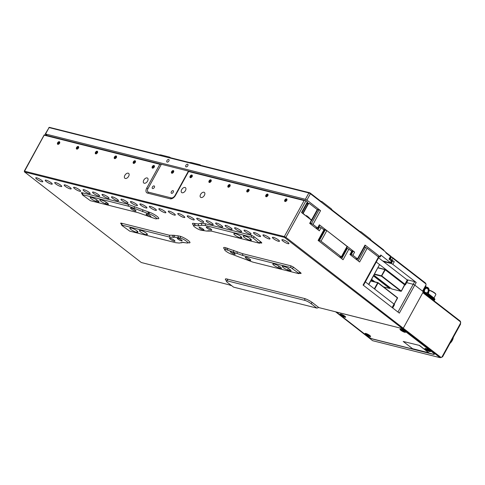 <?xml version="1.0" encoding="UTF-8"?>
<svg xmlns="http://www.w3.org/2000/svg" width="485" height="485" viewBox="0 0 485 485"><rect width="100%" height="100%" fill="white"/><g stroke="black" fill="none" stroke-linecap="round" stroke-linejoin="round"><path stroke-width="0.73" d="M186.628 242.918A4.935 1 -151.2 0 0 187.78 242.943A4.935 1 -151.2 0 0 186.537 241.269A4.935 1 -151.2 0 0 180.384 238.087L174.745 237.232L169.811 237.141L121.935 225.095L121.626 225.125L121.953 225.507L129.731 231.133L175.649 242.688L179.329 243.052L182.311 242.397L186.628 242.918M155.424 218.765A4.935 1 -151.2 0 0 156.576 218.783A4.935 1 -151.2 0 0 155.333 217.11A4.935 1 -151.2 0 0 149.18 213.933L128.531 206.21L82.62 194.655L82.311 194.685L82.638 195.073L90.416 200.699L138.298 212.739L155.424 218.765M152.417 187.004A1.54 0.928 -52.3 0 0 152.423 188.459A1.54 0.928 -52.3 0 0 154.315 187.483A1.54 0.928 -52.3 0 0 154.309 186.022A1.54 0.928 -52.3 0 0 152.417 187.004M171.357 191.769A1.54 0.928 -52.3 0 0 171.357 193.224A1.54 0.928 -52.3 0 0 173.248 192.242A1.54 0.928 -52.3 0 0 173.242 190.787A1.54 0.928 -52.3 0 0 171.357 191.769M143.796 180.111A3.08 1.849 -52.3 0 0 143.802 183.027A3.08 1.849 -52.3 0 0 147.585 181.069A3.08 1.849 -52.3 0 0 147.579 178.153A3.08 1.849 -52.3 0 0 143.796 180.111M181.669 189.641A3.08 1.849 -52.3 0 0 181.675 192.557A3.08 1.849 -52.3 0 0 185.452 190.593A3.08 1.849 -52.3 0 0 185.446 187.683A3.08 1.849 -52.3 0 0 181.669 189.641M124.863 175.352A3.08 1.849 -52.3 0 0 124.869 178.262A3.08 1.849 -52.3 0 0 128.646 176.304A3.08 1.849 -52.3 0 0 128.64 173.387A3.08 1.849 -52.3 0 0 124.863 175.352M200.602 194.406A3.08 1.849 -52.3 0 0 200.608 197.322A3.08 1.849 -52.3 0 0 204.391 195.358A3.08 1.849 -52.3 0 0 204.379 192.442A3.08 1.849 -52.3 0 0 200.602 194.406M97.424 201.821A4.068 0.825 -151.2 0 0 98.952 201.948A4.068 0.825 -151.2 0 0 97.885 200.62A4.068 0.825 -151.2 0 0 93.641 198.262L92.077 197.674A4.165 0.849 -151.2 0 0 90.21 197.437A4.165 0.849 -151.2 0 0 91.974 199.286A4.165 0.849 -151.2 0 0 95.945 201.317L97.424 201.821L98.025 200.729M136.885 230.811A4.068 0.825 28.8 0 1 137.952 232.145A4.068 0.825 28.8 0 1 137.576 232.273L136.752 232.26A4.165 0.849 28.8 0 1 132.423 230.484A4.165 0.849 28.8 0 1 129.834 228.114A4.165 0.849 28.8 0 1 130.404 227.992L131.374 228.108A4.068 0.825 28.8 0 1 136.885 230.811M289.175 270.612A4.165 0.849 -151.2 0 0 291.042 270.848A4.165 0.849 -151.2 0 0 289.951 269.484A4.165 0.849 -151.2 0 0 285.307 266.968L283.828 266.465A4.068 0.825 -151.2 0 0 282.3 266.338A4.068 0.825 -151.2 0 0 283.877 268.041A4.068 0.825 -151.2 0 0 287.605 270.024L289.175 270.612L289.836 269.399M250.327 238.808A4.165 0.849 28.8 0 1 251.418 240.172A4.165 0.849 28.8 0 1 250.848 240.293L249.878 240.178A4.068 0.825 28.8 0 1 245.659 238.353A4.068 0.825 28.8 0 1 243.3 236.14A4.068 0.825 28.8 0 1 243.676 236.013L244.501 236.025A4.165 0.849 28.8 0 1 250.327 238.808M174.151 240.19A3.08 0.624 -151.2 0 0 171.338 238.565A3.08 0.624 -151.2 0 0 169.556 238.226A3.08 0.624 -151.2 0 0 170.362 239.238A3.08 0.624 -151.2 0 0 173.175 240.857A3.08 0.624 -151.2 0 0 174.958 241.197A3.08 0.624 -151.2 0 0 174.151 240.19M210.89 229.047A3.08 0.624 -151.2 0 0 208.077 227.429A3.08 0.624 -151.2 0 0 206.295 227.089A3.08 0.624 -151.2 0 0 207.101 228.095A3.08 0.624 -151.2 0 0 209.914 229.72A3.08 0.624 -151.2 0 0 211.696 230.06A3.08 0.624 -151.2 0 0 210.89 229.047M135.145 209.993A3.08 0.624 -151.2 0 0 132.338 208.368A3.08 0.624 -151.2 0 0 130.556 208.035A3.08 0.624 -151.2 0 0 131.362 209.041A3.08 0.624 -151.2 0 0 134.175 210.666A3.08 0.624 -151.2 0 0 135.958 210.999A3.08 0.624 -151.2 0 0 135.145 209.993M249.89 259.245A3.08 0.624 -151.2 0 0 247.077 257.62A3.08 0.624 -151.2 0 0 245.295 257.28A3.08 0.624 -151.2 0 0 246.101 258.293A3.08 0.624 -151.2 0 0 248.914 259.918A3.08 0.624 -151.2 0 0 250.696 260.251A3.08 0.624 -151.2 0 0 249.89 259.245M150.223 215.825A2.777 0.564 -151.2 0 0 147.689 214.364A2.777 0.564 -151.2 0 0 146.082 214.061A2.777 0.564 -151.2 0 0 146.809 214.964A2.777 0.564 -151.2 0 0 149.344 216.425A2.777 0.564 -151.2 0 0 150.944 216.734A2.777 0.564 -151.2 0 0 150.223 215.825M234.437 253.322A2.777 0.564 -151.2 0 0 231.909 251.86A2.777 0.564 -151.2 0 0 230.302 251.551A2.777 0.564 -151.2 0 0 231.03 252.461A2.777 0.564 -151.2 0 0 233.564 253.922A2.777 0.564 -151.2 0 0 235.164 254.225A2.777 0.564 -151.2 0 0 234.437 253.322M181.42 239.978A2.777 0.564 -151.2 0 0 178.892 238.523A2.777 0.564 -151.2 0 0 177.286 238.214A2.777 0.564 -151.2 0 0 178.013 239.123A2.777 0.564 -151.2 0 0 180.541 240.584A2.777 0.564 -151.2 0 0 182.148 240.887A2.777 0.564 -151.2 0 0 181.42 239.978M203.239 229.162A2.777 0.564 -151.2 0 0 200.705 227.701A2.777 0.564 -151.2 0 0 199.105 227.398A2.777 0.564 -151.2 0 0 199.832 228.308A2.777 0.564 -151.2 0 0 202.36 229.763A2.777 0.564 -151.2 0 0 203.967 230.072A2.777 0.564 -151.2 0 0 203.239 229.162M106.809 204.173A4.068 0.825 -151.2 0 0 108.416 204.331A4.068 0.825 -151.2 0 0 107.349 203.003A4.068 0.825 -151.2 0 0 103.238 200.693L101.826 200.147A4.165 0.849 -151.2 0 0 99.825 199.856A4.165 0.849 -151.2 0 0 101.553 201.675A4.165 0.849 -151.2 0 0 105.481 203.712L106.809 204.173L107.421 203.057M147.107 234.655A4.068 0.825 -151.2 0 0 147.422 234.528A4.068 0.825 -151.2 0 0 146.355 233.194A4.068 0.825 -151.2 0 0 140.789 230.484L139.971 230.411A4.165 0.849 -151.2 0 0 139.456 230.533A4.165 0.849 -151.2 0 0 142.111 232.945A4.165 0.849 -151.2 0 0 146.434 234.679L147.361 234.194M279.427 268.138A4.165 0.849 -151.2 0 0 281.421 268.429A4.165 0.849 -151.2 0 0 280.33 267.065A4.165 0.849 -151.2 0 0 275.765 264.574L274.443 264.113A4.068 0.825 -151.2 0 0 272.831 263.955A4.068 0.825 -151.2 0 0 274.352 265.616A4.068 0.825 -151.2 0 0 278.014 267.593L279.427 268.138L280.106 266.902M241.281 237.874A4.165 0.849 -151.2 0 0 241.797 237.753A4.165 0.849 -151.2 0 0 240.706 236.389A4.165 0.849 -151.2 0 0 234.819 233.606L234.146 233.631A4.068 0.825 -151.2 0 0 233.831 233.758A4.068 0.825 -151.2 0 0 236.237 236.001A4.068 0.825 -151.2 0 0 240.463 237.802L241.281 237.874L241.627 237.25M57.63 142.778A1.54 0.928 -52.3 0 0 57.63 144.233A1.54 0.928 -52.3 0 0 59.522 143.257A1.54 0.928 -52.3 0 0 59.522 141.796A1.54 0.928 -52.3 0 0 57.63 142.778M76.563 147.543A1.54 0.928 -52.3 0 0 76.569 148.998A1.54 0.928 -52.3 0 0 78.461 148.016A1.54 0.928 -52.3 0 0 78.455 146.561A1.54 0.928 -52.3 0 0 76.563 147.543M95.503 152.308A1.54 0.928 -52.3 0 0 95.503 153.763A1.54 0.928 -52.3 0 0 97.394 152.781A1.54 0.928 -52.3 0 0 97.388 151.326A1.54 0.928 -52.3 0 0 95.503 152.308M114.436 157.067A1.54 0.928 -52.3 0 0 114.436 158.528A1.54 0.928 -52.3 0 0 116.327 157.546A1.54 0.928 -52.3 0 0 116.327 156.091A1.54 0.928 -52.3 0 0 114.436 157.067M133.369 161.832A1.54 0.928 -52.3 0 0 133.375 163.293A1.54 0.928 -52.3 0 0 135.26 162.311A1.54 0.928 -52.3 0 0 135.26 160.85A1.54 0.928 -52.3 0 0 133.369 161.832M152.302 166.597A1.54 0.928 -52.3 0 0 152.308 168.052A1.54 0.928 -52.3 0 0 154.2 167.076A1.54 0.928 -52.3 0 0 154.194 165.615A1.54 0.928 -52.3 0 0 152.302 166.597M284.847 199.947A1.54 0.928 -52.3 0 0 284.853 201.402A1.54 0.928 -52.3 0 0 286.744 200.42A1.54 0.928 -52.3 0 0 286.738 198.965A1.54 0.928 -52.3 0 0 284.847 199.947M265.913 195.182A1.54 0.928 -52.3 0 0 265.919 196.637A1.54 0.928 -52.3 0 0 267.805 195.655A1.54 0.928 -52.3 0 0 267.805 194.2A1.54 0.928 -52.3 0 0 265.913 195.182M246.98 190.417A1.54 0.928 -52.3 0 0 246.98 191.872A1.54 0.928 -52.3 0 0 248.872 190.896A1.54 0.928 -52.3 0 0 248.872 189.435A1.54 0.928 -52.3 0 0 246.98 190.417M228.047 185.652A1.54 0.928 -52.3 0 0 228.047 187.113A1.54 0.928 -52.3 0 0 229.938 186.131A1.54 0.928 -52.3 0 0 229.932 184.67A1.54 0.928 -52.3 0 0 228.047 185.652M209.108 180.887A1.54 0.928 -52.3 0 0 209.114 182.348A1.54 0.928 -52.3 0 0 211.005 181.366A1.54 0.928 -52.3 0 0 210.999 179.911A1.54 0.928 -52.3 0 0 209.108 180.887M190.175 176.128A1.54 0.928 -52.3 0 0 190.181 177.583A1.54 0.928 -52.3 0 0 192.066 176.601A1.54 0.928 -52.3 0 0 192.066 175.146A1.54 0.928 -52.3 0 0 190.175 176.128M171.629 171.666A1.54 0.928 -52.3 0 0 171.635 173.121A1.54 0.928 -52.3 0 0 173.521 172.139A1.54 0.928 -52.3 0 0 173.521 170.684A1.54 0.928 -52.3 0 0 171.629 171.666M287.884 242.324A4.007 0.812 -151.2 0 0 284.228 240.214A4.007 0.812 -151.2 0 0 281.912 239.772A4.007 0.812 -151.2 0 0 282.961 241.087A4.007 0.812 -151.2 0 0 286.617 243.197A4.007 0.812 -151.2 0 0 288.933 243.634A4.007 0.812 -151.2 0 0 287.884 242.324M278.414 239.942A4.007 0.812 -151.2 0 0 274.765 237.832A4.007 0.812 -151.2 0 0 272.443 237.395A4.007 0.812 -151.2 0 0 273.491 238.705A4.007 0.812 -151.2 0 0 277.147 240.815A4.007 0.812 -151.2 0 0 279.469 241.251A4.007 0.812 -151.2 0 0 278.414 239.942M268.951 237.559A4.007 0.812 -151.2 0 0 265.295 235.449A4.007 0.812 -151.2 0 0 262.973 235.013A4.007 0.812 -151.2 0 0 264.028 236.322A4.007 0.812 -151.2 0 0 267.684 238.432A4.007 0.812 -151.2 0 0 270 238.875A4.007 0.812 -151.2 0 0 268.951 237.559M259.481 235.177A4.007 0.812 -151.2 0 0 255.825 233.067A4.007 0.812 -151.2 0 0 253.51 232.63A4.007 0.812 -151.2 0 0 254.558 233.94A4.007 0.812 -151.2 0 0 258.214 236.049A4.007 0.812 -151.2 0 0 260.53 236.492A4.007 0.812 -151.2 0 0 259.481 235.177M250.011 232.794A4.007 0.812 -151.2 0 0 246.362 230.69A4.007 0.812 -151.2 0 0 244.04 230.248A4.007 0.812 -151.2 0 0 245.089 231.557A4.007 0.812 -151.2 0 0 248.744 233.667A4.007 0.812 -151.2 0 0 251.066 234.109A4.007 0.812 -151.2 0 0 250.011 232.794M240.548 230.417A4.007 0.812 -151.2 0 0 236.892 228.308A4.007 0.812 -151.2 0 0 234.576 227.865A4.007 0.812 -151.2 0 0 235.625 229.175A4.007 0.812 -151.2 0 0 239.281 231.284A4.007 0.812 -151.2 0 0 241.597 231.727A4.007 0.812 -151.2 0 0 240.548 230.417M231.078 228.035A4.007 0.812 -151.2 0 0 227.423 225.925A4.007 0.812 -151.2 0 0 225.107 225.483A4.007 0.812 -151.2 0 0 226.155 226.792A4.007 0.812 -151.2 0 0 229.811 228.902A4.007 0.812 -151.2 0 0 232.127 229.344A4.007 0.812 -151.2 0 0 231.078 228.035M221.615 225.652A4.007 0.812 -151.2 0 0 217.959 223.543A4.007 0.812 -151.2 0 0 215.637 223.1A4.007 0.812 -151.2 0 0 216.686 224.41A4.007 0.812 -151.2 0 0 220.342 226.519A4.007 0.812 -151.2 0 0 222.663 226.962A4.007 0.812 -151.2 0 0 221.615 225.652M212.145 223.27A4.007 0.812 -151.2 0 0 208.489 221.16A4.007 0.812 -151.2 0 0 206.173 220.717A4.007 0.812 -151.2 0 0 207.222 222.033A4.007 0.812 -151.2 0 0 210.878 224.137A4.007 0.812 -151.2 0 0 213.194 224.579A4.007 0.812 -151.2 0 0 212.145 223.27M202.675 220.887A4.007 0.812 -151.2 0 0 199.02 218.777A4.007 0.812 -151.2 0 0 196.704 218.335A4.007 0.812 -151.2 0 0 197.753 219.65A4.007 0.812 -151.2 0 0 201.408 221.76A4.007 0.812 -151.2 0 0 203.724 222.197A4.007 0.812 -151.2 0 0 202.675 220.887M193.212 218.505A4.007 0.812 -151.2 0 0 189.556 216.395A4.007 0.812 -151.2 0 0 187.234 215.952A4.007 0.812 -151.2 0 0 188.289 217.268A4.007 0.812 -151.2 0 0 191.939 219.378A4.007 0.812 -151.2 0 0 194.261 219.814A4.007 0.812 -151.2 0 0 193.212 218.505M183.742 216.122A4.007 0.812 -151.2 0 0 180.087 214.012A4.007 0.812 -151.2 0 0 177.771 213.576A4.007 0.812 -151.2 0 0 178.819 214.885A4.007 0.812 -151.2 0 0 182.475 216.995A4.007 0.812 -151.2 0 0 184.791 217.432A4.007 0.812 -151.2 0 0 183.742 216.122M174.273 213.739A4.007 0.812 -151.2 0 0 170.617 211.63A4.007 0.812 -151.2 0 0 168.301 211.193A4.007 0.812 -151.2 0 0 169.35 212.503A4.007 0.812 -151.2 0 0 173.006 214.612A4.007 0.812 -151.2 0 0 175.327 215.055A4.007 0.812 -151.2 0 0 174.273 213.739M41.728 180.396A4.007 0.812 -151.2 0 0 38.072 178.286A4.007 0.812 -151.2 0 0 35.757 177.843A4.007 0.812 -151.2 0 0 36.805 179.153A4.007 0.812 -151.2 0 0 40.461 181.263A4.007 0.812 -151.2 0 0 42.783 181.705A4.007 0.812 -151.2 0 0 41.728 180.396M51.198 182.778A4.007 0.812 -151.2 0 0 47.542 180.669A4.007 0.812 -151.2 0 0 45.226 180.226A4.007 0.812 -151.2 0 0 46.275 181.535A4.007 0.812 -151.2 0 0 49.931 183.645A4.007 0.812 -151.2 0 0 52.247 184.088A4.007 0.812 -151.2 0 0 51.198 182.778M60.667 185.155A4.007 0.812 -151.2 0 0 57.012 183.051A4.007 0.812 -151.2 0 0 54.69 182.609A4.007 0.812 -151.2 0 0 55.745 183.918A4.007 0.812 -151.2 0 0 59.394 186.028A4.007 0.812 -151.2 0 0 61.716 186.47A4.007 0.812 -151.2 0 0 60.667 185.155M70.131 187.537A4.007 0.812 -151.2 0 0 66.475 185.428A4.007 0.812 -151.2 0 0 64.159 184.991A4.007 0.812 -151.2 0 0 65.208 186.301A4.007 0.812 -151.2 0 0 68.864 188.41A4.007 0.812 -151.2 0 0 71.18 188.853A4.007 0.812 -151.2 0 0 70.131 187.537M79.601 189.92A4.007 0.812 -151.2 0 0 75.945 187.81A4.007 0.812 -151.2 0 0 73.629 187.374A4.007 0.812 -151.2 0 0 74.678 188.683A4.007 0.812 -151.2 0 0 78.334 190.793A4.007 0.812 -151.2 0 0 80.649 191.235A4.007 0.812 -151.2 0 0 79.601 189.92M89.07 192.302A4.007 0.812 -151.2 0 0 85.415 190.193A4.007 0.812 -151.2 0 0 83.093 189.756A4.007 0.812 -151.2 0 0 84.141 191.066A4.007 0.812 -151.2 0 0 87.797 193.175A4.007 0.812 -151.2 0 0 90.119 193.612A4.007 0.812 -151.2 0 0 89.07 192.302M98.534 194.685A4.007 0.812 -151.2 0 0 94.878 192.575A4.007 0.812 -151.2 0 0 92.562 192.133A4.007 0.812 -151.2 0 0 93.611 193.448A4.007 0.812 -151.2 0 0 97.267 195.558A4.007 0.812 -151.2 0 0 99.583 195.995A4.007 0.812 -151.2 0 0 98.534 194.685M108.003 197.068A4.007 0.812 -151.2 0 0 104.348 194.958A4.007 0.812 -151.2 0 0 102.032 194.515A4.007 0.812 -151.2 0 0 103.081 195.831A4.007 0.812 -151.2 0 0 106.736 197.941A4.007 0.812 -151.2 0 0 109.052 198.377A4.007 0.812 -151.2 0 0 108.003 197.068M117.467 199.45A4.007 0.812 -151.2 0 0 113.817 197.34A4.007 0.812 -151.2 0 0 111.495 196.898A4.007 0.812 -151.2 0 0 112.544 198.213A4.007 0.812 -151.2 0 0 116.2 200.317A4.007 0.812 -151.2 0 0 118.522 200.76A4.007 0.812 -151.2 0 0 117.467 199.45M126.937 201.833A4.007 0.812 -151.2 0 0 123.281 199.723A4.007 0.812 -151.2 0 0 120.965 199.28A4.007 0.812 -151.2 0 0 122.014 200.59A4.007 0.812 -151.2 0 0 125.67 202.7A4.007 0.812 -151.2 0 0 127.985 203.142A4.007 0.812 -151.2 0 0 126.937 201.833M136.406 204.215A4.007 0.812 -151.2 0 0 132.751 202.106A4.007 0.812 -151.2 0 0 130.429 201.663A4.007 0.812 -151.2 0 0 131.483 202.972A4.007 0.812 -151.2 0 0 135.139 205.082A4.007 0.812 -151.2 0 0 137.455 205.525A4.007 0.812 -151.2 0 0 136.406 204.215M145.87 206.598A4.007 0.812 -151.2 0 0 142.22 204.488A4.007 0.812 -151.2 0 0 139.898 204.046A4.007 0.812 -151.2 0 0 140.947 205.355A4.007 0.812 -151.2 0 0 144.603 207.465A4.007 0.812 -151.2 0 0 146.925 207.907A4.007 0.812 -151.2 0 0 145.87 206.598M155.339 208.974A4.007 0.812 -151.2 0 0 151.684 206.871A4.007 0.812 -151.2 0 0 149.368 206.428A4.007 0.812 -151.2 0 0 150.417 207.738A4.007 0.812 -151.2 0 0 154.072 209.847A4.007 0.812 -151.2 0 0 156.388 210.29A4.007 0.812 -151.2 0 0 155.339 208.974M164.809 211.357A4.007 0.812 -151.2 0 0 161.153 209.247A4.007 0.812 -151.2 0 0 158.831 208.811A4.007 0.812 -151.2 0 0 159.886 210.12A4.007 0.812 -151.2 0 0 163.536 212.23A4.007 0.812 -151.2 0 0 165.858 212.672A4.007 0.812 -151.2 0 0 164.809 211.357M183.821 242.354L179.814 242.943M121.505 224.215L121.456 224.179A2.995 0.606 28.8 0 1 121.395 223.173L169.277 235.219L173.86 235.273L179.85 236.165A6.699 1.358 28.8 0 1 188.198 240.481A6.699 1.358 28.8 0 1 188.325 242.724A1.879 1.455 104.1 0 0 188.247 242.67M82.189 193.782L82.141 193.739A2.995 0.606 28.8 0 1 82.086 192.733L127.998 204.288L148.646 212.012A6.699 1.358 28.8 0 1 157.001 216.322A6.699 1.358 28.8 0 1 157.122 218.571A1.879 1.455 104.1 0 0 157.043 218.511M193.394 224.998A6.699 1.358 28.8 0 1 194.091 223.446L198.056 223.931L201.039 223.276L205.07 223.676L250.981 235.231A2.995 0.606 28.8 0 1 254.722 237.159L260.96 241.991A2.995 0.606 28.8 0 1 261.015 242.997L260.348 242.827M209.271 230.739L206.992 230.951M224.591 249.157A6.699 1.358 28.8 0 1 225.295 247.599L242.421 253.619L290.297 265.665A2.995 0.606 28.8 0 1 294.037 267.599L300.276 272.431A2.995 0.606 28.8 0 1 300.33 273.437L299.663 273.267M226.313 280.572A6.699 1.358 28.8 0 1 227.016 279.014L304.271 298.451A6.699 1.358 28.8 0 1 312.619 302.767L318.863 307.599L402.605 328.666L284.44 237.383L24.65 172.017L141.28 262.512L227.92 284.513A12.331 2.504 28.8 0 1 230.678 285.41L231.575 285.641M24.499 172.054L24.553 171.187L284.337 236.553L285.877 237.347L403.277 328.236L423.344 291.734L414.76 285.089L422.562 291.127L426.054 284.78L425.951 283.949L392.801 258.281L392.038 257.135L425.472 283.022L425.951 283.949M442.393 356.651L441.107 357.524L403.277 328.236L402.235 328.781L433.05 352.631A4.935 1 -151.2 0 1 434.342 354.25A4.935 1 -151.2 0 1 433.141 354.286L373.304 339.233A4.935 1 -151.2 0 1 367.157 336.057L335.578 311.8L372.638 340.694L440.047 357.657L402.605 328.666L403.277 328.236L422.817 292.685L460.653 321.973L460.192 324.277M318.863 307.599A1.879 1.128 -52.3 0 0 317.717 307.914L316.802 308.084L310.952 303.549A4.935 1 -151.2 0 0 304.804 300.373L227.55 280.936A4.935 1 -151.2 0 0 226.325 281.051A4.935 1 -151.2 0 0 227.641 282.591L233.594 287.144L316.802 308.084M317.978 229.769L319.573 226.871L318.857 226.695M319.573 226.871L321.112 227.671L319.366 230.842L309.691 223.355L311.437 220.178L311.764 220.584L311.552 219.966L317.257 209.599L309.454 203.561L307.939 203.979L306.908 203.718M341.676 258.675L347.345 248.375L348.879 249.169L343.065 259.748L318.105 240.421L323.919 229.841L321.112 227.671M323.919 229.841L324.241 230.248L318.487 240.718M347.345 248.375L346.623 248.193M358.233 260.93L365.641 247.453L367.175 248.247L359.615 262.003L349.946 254.516L351.692 251.339L348.879 249.169M351.692 251.339L352.013 251.745L350.328 254.813M305.453 200.517L304.113 200.578L188.61 171.514L188.441 171.078L161.366 164.263L159.832 164.276L146.743 188.083A4.935 2.958 -52.3 0 0 147.446 193.078L170.168 198.795A4.935 2.958 -52.3 0 0 171.872 198.65A4.935 2.958 -52.3 0 0 175.528 195.322L188.61 171.514L188.441 171.078L305.453 200.517L305.944 200.845L285.877 237.347L285.21 237.777M159.832 164.276L44.329 135.218L44.353 134.824L161.366 164.263L147.992 188.598A3.54 2.122 -52.3 0 0 148.495 192.181L171.217 197.898A3.54 2.122 -52.3 0 0 175.061 195.413L188.441 171.078M365.641 247.453L364.435 247.15M397.961 312.055L414.675 281.652L416.215 282.446L414.76 285.089L413.226 284.295L406.624 282.634L413.226 284.295L414.76 285.089L399.349 313.128L363.077 285.047L378.488 257.008L367.175 248.247M378.488 257.008L378.809 257.408L363.459 285.338M311.437 220.178L301.531 212.509L307.351 201.93L305.944 200.845M307.351 201.93L307.672 202.336L301.912 212.806M298.608 273.213L290.83 267.587L242.955 255.54L225.828 249.52A4.935 1 -151.2 0 0 224.603 249.636A4.935 1 -151.2 0 0 227.241 252.097A4.935 1 -151.2 0 0 232.066 254.352L252.721 262.076L298.633 273.631L298.608 273.213A1.879 1.128 127.7 0 1 300.276 272.431M211.442 231.145L259.317 243.191L253.055 237.947L251.521 237.153L205.604 225.598L201.924 225.234L198.941 225.889L194.624 225.367A4.935 1 -151.2 0 0 193.4 225.476A4.935 1 -151.2 0 0 196.043 227.938A4.935 1 -151.2 0 0 200.869 230.199L206.507 231.054L211.442 231.145M24.65 172.017L24.553 171.187L44.353 134.824M311.461 220.59L310.073 223.652M307.296 203.015L309.454 203.561M317.257 209.599L317.578 210.005L311.764 220.584M308.363 203.924L303.131 213.448L306.077 216.031M308.806 218.141L309.194 217.686L306.465 215.576L306.29 215.892M309.018 218.007L311.552 219.966M307.751 217.322L309.194 217.686M303.131 213.448L302.707 213.497M172.527 172.721L173.357 171.726A0.928 0.558 -52.3 0 0 172.739 172.327A0.928 0.558 -52.3 0 0 172.605 172.684M173.23 172.066A1.067 0.643 -52.3 0 0 173.394 171.587A1.067 0.643 -52.3 0 0 173.078 170.987A1.067 0.643 -52.3 0 0 172.26 171.302A1.067 0.643 -52.3 0 0 171.757 172.217A1.067 0.643 -52.3 0 0 172.072 172.818A1.067 0.643 -52.3 0 0 172.89 172.502A1.067 0.643 -52.3 0 0 173.23 172.066M173.206 172.096L173.078 170.987L172.26 171.302L171.757 172.217L172.072 172.818L173.206 172.096M171.666 171.672A1.479 0.885 127.7 0 1 173.272 170.629A1.479 0.885 127.7 0 1 173.484 172.133A1.479 0.885 127.7 0 1 171.878 173.169A1.479 0.885 127.7 0 1 171.666 171.672M172.993 171.866L172.26 171.302M172.442 172.745L171.757 172.217M192.042 176.649A0.928 0.558 -52.3 0 0 191.672 177.092A0.928 0.558 -52.3 0 0 191.63 177.183M190.484 177.704A1.479 0.885 127.7 0 1 190.605 176.437A1.479 0.885 127.7 0 1 192.26 175.412M192.084 176.57L191.617 177.195M192.29 175.988A1.067 0.643 -52.3 0 0 192.018 175.752A1.067 0.643 -52.3 0 0 191.193 176.067A1.067 0.643 -52.3 0 0 190.69 176.983A1.067 0.643 -52.3 0 0 191.005 177.583A1.067 0.643 -52.3 0 0 191.054 177.589M192.333 176.352L192.018 175.752L191.193 176.067L190.69 176.983L191.005 177.583M191.927 176.631L191.193 176.067M191.302 177.449L190.69 176.983M210.975 181.414A0.928 0.558 -52.3 0 0 210.611 181.851A0.928 0.558 -52.3 0 0 210.563 181.948M209.417 182.469A1.479 0.885 127.7 0 1 209.538 181.202A1.479 0.885 127.7 0 1 211.193 180.171M211.017 181.335L210.551 181.96M211.23 180.753A1.067 0.643 -52.3 0 0 210.951 180.511A1.067 0.643 -52.3 0 0 210.132 180.826A1.067 0.643 -52.3 0 0 209.629 181.748A1.067 0.643 -52.3 0 0 209.944 182.348A1.067 0.643 -52.3 0 0 209.987 182.354M211.266 181.117L210.951 180.511L210.132 180.826L209.629 181.748L209.944 182.348M210.86 181.396L210.132 180.826M210.235 182.214L209.629 181.748M229.957 186.094L229.544 186.616A0.928 0.558 -52.3 0 0 229.496 186.713L229.544 186.616A0.928 0.558 -52.3 0 1 229.914 186.173M228.35 187.228A1.479 0.885 127.7 0 1 228.471 185.967A1.479 0.885 127.7 0 1 230.126 184.937M230.163 185.519A1.067 0.643 -52.3 0 0 229.884 185.276A1.067 0.643 -52.3 0 0 229.065 185.591A1.067 0.643 -52.3 0 0 228.562 186.507A1.067 0.643 -52.3 0 0 228.878 187.107A1.067 0.643 -52.3 0 0 228.92 187.119M230.199 185.876L229.884 185.276L229.065 185.591L228.562 186.507L228.878 187.107M229.799 186.161L229.065 185.591M229.169 186.98L228.562 186.507M248.847 190.938A0.928 0.558 -52.3 0 0 248.478 191.381A0.928 0.558 -52.3 0 0 248.429 191.478M247.289 191.993A1.479 0.885 127.7 0 1 247.405 190.726A1.479 0.885 127.7 0 1 249.06 189.702M248.89 190.86L248.423 191.484M249.096 190.284A1.067 0.643 -52.3 0 0 248.817 190.041A1.067 0.643 -52.3 0 0 247.999 190.356A1.067 0.643 -52.3 0 0 247.495 191.272A1.067 0.643 -52.3 0 0 247.811 191.872A1.067 0.643 -52.3 0 0 247.859 191.884M249.138 190.641L248.817 190.041L247.999 190.356L247.495 191.272L247.811 191.872M248.732 190.92L247.999 190.356M248.102 191.745L247.495 191.272M154.218 167.04L153.806 167.561A0.928 0.558 -52.3 0 0 153.757 167.658L153.806 167.561A0.928 0.558 -52.3 0 1 154.175 167.119M152.611 168.174A1.479 0.885 127.7 0 1 152.733 166.907A1.479 0.885 127.7 0 1 154.388 165.882M154.424 166.464A1.067 0.643 -52.3 0 0 154.145 166.222A1.067 0.643 -52.3 0 0 153.327 166.537A1.067 0.643 -52.3 0 0 152.823 167.452A1.067 0.643 -52.3 0 0 153.139 168.052A1.067 0.643 -52.3 0 0 153.181 168.065M154.46 166.822L154.145 166.222L153.327 166.537L152.823 167.452L153.139 168.052M154.054 167.101L153.327 166.537M153.43 167.925L152.823 167.452M135.236 162.354A0.928 0.558 -52.3 0 0 134.872 162.796A0.928 0.558 -52.3 0 0 134.824 162.893M133.678 163.409A1.479 0.885 127.7 0 1 133.799 162.148A1.479 0.885 127.7 0 1 135.454 161.117M135.279 162.275L134.812 162.899M135.485 161.699A1.067 0.643 -52.3 0 0 135.212 161.456A1.067 0.643 -52.3 0 0 134.387 161.772A1.067 0.643 -52.3 0 0 133.884 162.687A1.067 0.643 -52.3 0 0 134.206 163.287A1.067 0.643 -52.3 0 0 134.248 163.299M135.527 162.057L135.212 161.456L134.387 161.772L133.884 162.687L134.206 163.287M135.121 162.342L134.387 161.772M134.497 163.16L133.884 162.687M116.345 157.516L115.933 158.031A0.928 0.558 -52.3 0 0 115.885 158.128L115.933 158.031A0.928 0.558 -52.3 0 1 116.303 157.595M114.745 158.65A1.479 0.885 127.7 0 1 114.86 157.382A1.479 0.885 127.7 0 1 116.515 156.352M116.552 156.934A1.067 0.643 -52.3 0 0 116.273 156.691A1.067 0.643 -52.3 0 0 115.454 157.007A1.067 0.643 -52.3 0 0 114.951 157.922A1.067 0.643 -52.3 0 0 115.266 158.528A1.067 0.643 -52.3 0 0 115.315 158.534M116.594 157.298L116.273 156.691L115.454 157.007L114.951 157.922L115.266 158.528M116.188 157.577L115.454 157.007M115.557 158.395L114.951 157.922M97.37 152.83A0.928 0.558 -52.3 0 0 97 153.272A0.928 0.558 -52.3 0 0 96.951 153.363M95.806 153.884A1.479 0.885 127.7 0 1 95.927 152.617A1.479 0.885 127.7 0 1 97.582 151.593M97.412 152.751L96.939 153.375M97.618 152.169A1.067 0.643 -52.3 0 0 97.34 151.932A1.067 0.643 -52.3 0 0 96.521 152.248A1.067 0.643 -52.3 0 0 96.018 153.163A1.067 0.643 -52.3 0 0 96.333 153.763A1.067 0.643 -52.3 0 0 96.376 153.769M97.655 152.532L97.34 151.932L96.521 152.248L96.018 153.163L96.333 153.763M97.255 152.811L96.521 152.248M96.624 153.63L96.018 153.163M267.823 195.625L267.417 196.146A0.928 0.558 -52.3 0 0 267.368 196.237L267.417 196.146A0.928 0.558 -52.3 0 1 267.781 195.704M266.223 196.758A1.479 0.885 127.7 0 1 266.344 195.491A1.479 0.885 127.7 0 1 267.999 194.467M268.029 195.049A1.067 0.643 -52.3 0 0 267.756 194.806A1.067 0.643 -52.3 0 0 266.932 195.122A1.067 0.643 -52.3 0 0 266.429 196.037A1.067 0.643 -52.3 0 0 266.75 196.637A1.067 0.643 -52.3 0 0 266.792 196.649M268.072 195.406L267.756 194.806L266.932 195.122L266.429 196.037L266.75 196.637M267.665 195.685L266.932 195.122M267.041 196.51L266.429 196.037M286.762 200.39L286.35 200.911A0.928 0.558 -52.3 0 0 286.302 201.002L286.35 200.911A0.928 0.558 -52.3 0 1 286.72 200.469M285.156 201.524A1.479 0.885 127.7 0 1 285.277 200.256A1.479 0.885 127.7 0 1 286.932 199.232M286.968 199.808A1.067 0.643 -52.3 0 0 286.69 199.571A1.067 0.643 -52.3 0 0 285.871 199.887A1.067 0.643 -52.3 0 0 285.368 200.802A1.067 0.643 -52.3 0 0 285.683 201.402A1.067 0.643 -52.3 0 0 285.726 201.408M287.005 200.172L286.69 199.571L285.871 199.887L285.368 200.802L285.683 201.402M286.599 200.45L285.871 199.887M285.974 201.269L285.368 200.802M78.431 148.064A0.928 0.558 -52.3 0 0 78.067 148.507A0.928 0.558 -52.3 0 0 78.018 148.598M76.872 149.119A1.479 0.885 127.7 0 1 76.994 147.852A1.479 0.885 127.7 0 1 78.649 146.828M78.473 147.986L78.006 148.61M78.685 147.404A1.067 0.643 -52.3 0 0 78.406 147.167A1.067 0.643 -52.3 0 0 77.588 147.482A1.067 0.643 -52.3 0 0 77.085 148.398A1.067 0.643 -52.3 0 0 77.4 148.998A1.067 0.643 -52.3 0 0 77.442 149.01M78.722 147.767L78.406 147.167L77.588 147.482L77.085 148.398L77.4 148.998M78.315 148.046L77.588 147.482M77.691 148.871L77.085 148.398M59.54 143.22L59.128 143.742A0.928 0.558 -52.3 0 0 59.079 143.839L59.128 143.742A0.928 0.558 -52.3 0 1 59.497 143.299M57.939 144.354A1.479 0.885 127.7 0 1 58.061 143.087A1.479 0.885 127.7 0 1 59.716 142.063M59.746 142.645A1.067 0.643 -52.3 0 0 59.473 142.402A1.067 0.643 -52.3 0 0 58.649 142.717A1.067 0.643 -52.3 0 0 58.145 143.633A1.067 0.643 -52.3 0 0 58.461 144.233A1.067 0.643 -52.3 0 0 58.509 144.245M59.788 143.002L59.473 142.402L58.649 142.717L58.145 143.633L58.461 144.233M59.382 143.281L58.649 142.717M58.758 144.106L58.145 143.633M423.035 292.291L460.174 321.046L460.653 321.973M441.107 357.524L440.047 357.657M450.141 343.095A7.705 4.626 -52.3 0 0 452.238 340.294A7.705 4.626 -52.3 0 0 453.354 337.245L453.287 337.645A7.093 4.256 127.7 0 1 452.25 340.5A7.093 4.256 127.7 0 1 449.959 343.422M429.176 290.236A4.056 0.825 28.8 0 1 434.675 292.934A4.056 0.825 28.8 0 1 435.742 294.068L435.851 294.407A4.316 0.879 -151.2 0 0 434.712 293.195A4.316 0.879 -151.2 0 0 429.176 290.382M433.966 298.026L435.845 294.607A4.316 0.879 -151.2 0 0 435.851 294.407M340.894 314.141A3.146 0.637 -151.2 0 0 340.252 314.08A3.146 0.637 -151.2 0 0 341.446 315.553A3.146 0.637 -151.2 0 0 344.871 317.22A3.146 0.637 -151.2 0 0 345.641 317.044A3.146 0.637 -151.2 0 0 343.798 315.474A3.146 0.637 -151.2 0 0 340.894 314.141M425.691 348.521A3.146 0.637 -151.2 0 0 425.048 348.46A3.146 0.637 -151.2 0 0 426.242 349.928A3.146 0.637 -151.2 0 0 429.668 351.601A3.146 0.637 -151.2 0 0 430.437 351.425A3.146 0.637 -151.2 0 0 428.594 349.855A3.146 0.637 -151.2 0 0 425.691 348.521M400.731 329.194A3.146 0.637 -151.2 0 0 400.089 329.139A3.146 0.637 -151.2 0 0 401.283 330.606A3.146 0.637 -151.2 0 0 404.708 332.274A3.146 0.637 -151.2 0 0 405.478 332.098A3.146 0.637 -151.2 0 0 403.635 330.527A3.146 0.637 -151.2 0 0 400.731 329.194M365.854 333.468A3.146 0.637 -151.2 0 0 365.211 333.407A3.146 0.637 -151.2 0 0 366.405 334.874A3.146 0.637 -151.2 0 0 369.837 336.548A3.146 0.637 -151.2 0 0 370.607 336.372A3.146 0.637 -151.2 0 0 368.764 334.802A3.146 0.637 -151.2 0 0 365.854 333.468M432.862 352.589L401.277 328.333L336.372 312.049L367.345 336.105A4.565 0.928 -151.2 0 0 373.032 339.045L432.941 354.117A4.565 0.928 -151.2 0 0 434.057 354.08A4.565 0.928 -151.2 0 0 432.862 352.589L432.899 352.516M340.403 314.177A2.898 0.588 -151.2 0 0 340.87 314.886A2.898 0.588 -151.2 0 0 343.592 316.559A2.898 0.588 -151.2 0 0 345.484 316.972A2.898 0.588 -151.2 0 0 345.435 316.723M341.537 315.014L343.604 316.275L343.313 315.79L344.338 316.129L342.264 314.868L342.555 315.353L341.537 315.014M425.2 348.557A2.898 0.588 -151.2 0 0 425.666 349.267A2.898 0.588 -151.2 0 0 428.388 350.94A2.898 0.588 -151.2 0 0 430.28 351.352A2.898 0.588 -151.2 0 0 430.231 351.104M426.333 349.394L428.4 350.655L428.109 350.164L429.134 350.509L427.061 349.248L427.352 349.733L426.333 349.394M365.363 333.504A2.898 0.588 -151.2 0 0 365.829 334.213A2.898 0.588 -151.2 0 0 368.551 335.881A2.898 0.588 -151.2 0 0 370.443 336.299A2.898 0.588 -151.2 0 0 370.394 336.05M366.502 334.341L368.564 335.602L368.273 335.111L369.303 335.456L367.23 334.189L367.521 334.68L366.502 334.341M400.24 329.23A2.898 0.588 -151.2 0 0 400.707 329.939A2.898 0.588 -151.2 0 0 403.429 331.613A2.898 0.588 -151.2 0 0 405.314 332.025A2.898 0.588 -151.2 0 0 405.266 331.776M401.374 330.067L403.441 331.334L403.144 330.843L404.175 331.182L402.101 329.921L402.392 330.406L401.374 330.067M403.205 341.452L412.565 348.703L428.849 352.801L419.549 345.447L403.205 341.452L419.549 345.447M428.849 352.801L419.489 345.55M414.675 281.652L406.866 279.687M422.884 291.534L422.562 291.127M389.673 258.893L390.389 259.075L391.553 256.959L390.837 256.777M391.553 256.959L392.038 257.135M383.465 261.567L391.274 263.531L392.729 260.888L394.269 261.682L390.389 259.075M394.269 261.682L392.814 264.325L416.215 282.446M392.814 264.325L391.274 263.531M390.601 260.354L392.729 260.888M426.054 284.78L425.49 286.253M166.961 160.553A1.54 0.928 -52.3 0 0 166.961 162.008A1.54 0.928 -52.3 0 0 168.853 161.032A1.54 0.928 -52.3 0 0 168.853 159.571A1.54 0.928 -52.3 0 0 166.961 160.553M185.894 165.318A1.54 0.928 -52.3 0 0 185.9 166.773A1.54 0.928 -52.3 0 0 187.792 165.791A1.54 0.928 -52.3 0 0 187.786 164.336A1.54 0.928 -52.3 0 0 185.894 165.318M385.236 251.673L386.242 253.2L390.461 256.468L391.049 256.371L386.151 252.576A3.698 0.752 28.8 0 1 385.236 251.673L310.406 193.739L308.866 192.945L49.082 127.585L45.293 133.939L47.136 135.527M49.615 127.403L159.11 154.867L160.644 154.854L169.732 157.14L169.908 157.583L189.405 162.487L190.938 162.475L200.026 164.767L200.202 165.203L309.551 192.715L310.315 193.115L310.406 193.739L306.914 200.087L320.567 210.654L313.007 224.41L317.608 227.974L319.354 224.797L354.608 252.097L352.868 255.268L357.469 258.832L365.029 245.077L379.888 256.583L380.761 254.995L381.083 255.401L380.216 256.989L379.888 256.583M382.689 260.96L390.795 262.918L380.761 254.995M391.049 256.371L390.461 256.468L389.006 259.117L391.668 261.33L390.795 262.918M352.868 255.268L351.328 254.473L353.074 251.303L350.946 250.763M353.074 251.303L354.608 252.097M319.354 224.797L319.676 225.204L317.93 228.374L317.608 227.974M320.864 201.281L321.931 201.548L331.291 208.799L332.261 210.102L360.143 231.684L360.931 231.745L359.87 231.478M317.93 228.374L315.499 227.853M169.908 157.583L169.732 157.14L170.496 157.734M200.202 165.203L200.026 164.767L200.79 165.355M360.143 231.684L360.931 231.745L370.291 238.99L371.261 240.299L383.489 249.763L384.459 251.066M310.315 193.115L321.137 201.493L321.931 201.548L321.137 201.493M306.914 200.087L305.38 199.293L45.293 133.939M313.007 224.41L311.467 223.615L319.027 209.859L316.899 209.326M319.027 209.859L320.567 210.654M311.467 223.615L310.261 223.312M351.328 254.473L350.613 254.292M365.029 245.077L365.35 245.483L357.791 259.239L355.359 258.711M357.791 259.239L357.469 258.832M377.785 256.462L380.216 256.989M392.122 307.532L394.032 304.059L365.369 281.87L368.649 284.41L379.555 264.574L376.275 262.027L404.933 284.222L407.261 279.99A1.849 0.376 28.8 0 1 407.746 280.597L405.418 284.828A1.849 0.376 -151.2 0 0 404.933 284.222M379.555 264.574L368.824 284.543M394.032 304.059A1.849 0.376 28.8 0 1 394.511 304.665L392.692 307.975M378.597 257.796L407.261 279.99M404.799 284.798L404.969 284.84A1.849 0.376 -151.2 0 0 405.418 284.828M323.174 229.266L326.841 230.593L347.448 246.701L341.628 257.28L341.307 256.88L347.121 246.295M326.841 230.593L321.021 241.178L341.307 256.88M341.628 257.28L339.197 256.759M318.766 240.202L319.488 240.384L325.302 229.799M321.021 241.178L319.488 240.384M137.576 232.273L137.861 231.757M250.848 240.293L251.212 239.626M284.44 237.383L284.337 236.553L304.113 200.578M240.463 237.802L241.075 236.686M278.014 267.593L278.851 266.065M146.434 234.679L146.967 233.715M105.481 203.712L106.282 202.257M249.878 240.178L250.539 238.978M287.605 270.024L288.454 268.478M136.752 232.26L137.34 231.193M95.945 201.317L96.757 199.838M147.992 188.598A1.879 0.382 28.8 0 1 146.743 188.083M148.495 192.181A1.879 1.455 -75.9 0 1 147.446 193.078M171.217 197.898A1.879 1.455 -75.9 0 1 170.168 198.795M175.061 195.413A1.879 0.382 -151.2 0 0 175.461 195.437M227.016 279.014A1.879 1.455 -75.9 0 1 227.55 280.936M304.271 298.451A1.879 1.455 -75.9 0 1 304.804 300.373M312.619 302.767A1.879 1.128 -52.3 0 0 310.952 303.549M225.295 247.599A1.879 1.455 -75.9 0 1 225.828 249.52M227.253 248.096L227.792 250.017M233.637 250.315L233.612 252.042M237.153 251.788L237.135 253.516M242.421 253.619L242.955 255.54M299.96 273.243A1.879 1.455 -75.9 0 1 300.33 273.437M290.297 265.665A1.879 1.455 -75.9 0 1 290.83 267.587M294.037 267.599A1.879 1.128 -52.3 0 0 292.37 268.381M253.055 237.947A1.879 1.128 127.7 0 1 254.722 237.159M260.96 241.991A1.879 1.128 -52.3 0 0 259.293 242.779M251.521 237.153A1.879 1.455 104.1 0 0 250.981 235.231M261.015 242.997A1.879 1.455 104.1 0 0 260.645 242.803M205.604 225.598L205.07 223.676M201.924 225.234L201.039 223.276M198.941 225.889L198.056 223.931M208.556 230.896L208.168 230.721M195.261 225.525L194.727 223.603M194.624 225.367A1.879 1.455 104.1 0 0 194.091 223.446M127.998 204.288L128.531 206.21M82.62 194.655A1.879 1.455 104.1 0 0 82.086 192.733M134.375 206.507L134.357 208.235M142.748 210.017L142.723 211.745M148.016 211.848L148.549 213.77M148.646 212.012A1.879 1.455 -75.9 0 1 149.18 213.933M121.395 223.173A1.879 1.455 -75.9 0 1 121.935 225.095M169.277 235.219L169.811 237.141M172.605 235.546L173.491 237.504M173.86 235.273L174.745 237.232M180.935 242.7L181.378 242.894M177.886 235.674L178.425 237.595M179.85 236.165A1.879 1.455 -75.9 0 1 180.384 238.087M302.737 213.442L307.939 203.979M441.786 357.299L460.75 322.804M424.86 287.938A3.577 2.764 -75.9 0 1 427.176 287.265A3.577 2.764 -75.9 0 1 428.57 292.479A3.577 2.764 -75.9 0 1 428.4 292.764M428.564 292.4A3.328 2.577 104.1 0 0 428.025 287.914A3.328 2.577 104.1 0 0 424.351 289.139A3.328 2.577 104.1 0 0 424.884 293.625L432.608 299.603L432.899 299.075L425.175 293.098A2.71 2.098 -75.9 0 1 424.739 289.442A2.71 2.098 -75.9 0 1 427.734 288.442A2.71 2.098 -75.9 0 1 428.17 292.097A2.71 2.098 -75.9 0 1 427.255 293.116L427.194 293.752L433.25 298.439L433.541 297.911L428.449 293.971A0.861 0.667 -75.9 0 1 428.364 292.722A3.328 2.577 104.1 0 0 428.564 292.4M428.449 293.971L428.413 293.722A0.618 0.479 104.1 0 1 428.352 292.831L428.364 292.722M424.69 292.273L427.03 292.861A2.467 1.91 104.1 0 0 427.867 291.94A2.467 1.91 104.1 0 0 426.909 288.339A2.467 1.91 104.1 0 0 424.775 289.466M434.184 300.185A4.686 0.952 -151.2 0 0 432.984 298.614L426.921 293.922A0.618 0.479 -75.9 0 1 427.03 292.861L427.255 293.116M427.194 293.752L426.363 293.783M423.932 292.988A3.577 2.764 -75.9 0 1 423.569 290.285M425.2 292.892L432.899 299.075A4.935 1 -151.2 0 1 434.19 300.688L434.099 300.858M432.923 298.869A4.686 0.952 28.8 0 1 434.117 300.276M424.745 289.521A2.467 1.91 104.1 0 0 425.145 292.849L425.175 293.098M428.473 293.771L433.541 297.681C434.736 298.742 435.166 299.354 434.833 299.524A4.935 1 -151.2 0 0 433.541 297.911L428.449 293.74L428.625 292.479C429.637 289.927 429.152 288.187 427.176 287.265L425.466 286.835M433.566 297.705A4.686 0.952 28.8 0 1 434.754 299.112M432.559 299.669L432.608 299.603A4.935 1 28.8 0 1 433.523 300.415M432.984 298.614L433.25 298.439A4.935 1 28.8 0 1 434.542 300.051L434.833 299.524M392.801 258.281L391.928 259.869M390.474 262.512L391.346 260.93M305.38 199.293L308.866 192.945L309.551 192.715M49.761 127.355L49.082 127.585L45.59 133.933M386.242 253.2L386.151 252.576M390.201 287.793L389.958 288.229M373.717 275.65L389.916 288.193L390.152 287.757M371.668 279.372L374.826 281.815L371.662 279.378M383.508 286.884L389.582 288.411L373.529 275.983M383.538 286.908L389.649 288.442A0.309 0.309 0 0 0 389.995 288.296L389.582 288.411L390.249 287.829M371.425 279.815L373.62 281.512M372.71 281.282L371.243 280.148M374.578 274.08L381.471 275.813L384.872 269.624L377.979 267.89M391.625 288.884L391.662 288.921A0.309 0.309 0 0 0 391.771 288.975L373.953 275.213L391.704 288.945L400.943 291.267L381.519 276.232L381.853 276.013L401.277 291.048L404.678 284.859L385.254 269.824L381.519 276.232L374.384 274.437M385.284 269.569L404.678 284.568L401.319 291.085M378.076 267.714L385.066 269.472M385.211 269.514L384.872 269.624L385.254 269.824L385.211 269.514M378.082 267.702L385.145 269.478A0.309 0.309 0 0 1 385.254 269.533L404.678 284.568A0.309 0.309 0 0 1 404.763 284.962L401.356 291.152A0.309 0.309 0 0 1 401.01 291.303L401.277 291.048L401.01 291.303L391.85 288.981M374.329 288.805L377.657 282.743L370.764 281.009M394.099 304.113L397.47 297.984L378.045 282.943L374.675 289.072M378.076 282.688L397.47 297.687L394.141 304.15M370.861 280.833L377.851 282.591M378.003 282.634L377.657 282.743L378.045 282.943L378.003 282.634M187.895 242.518L188.477 242.621L187.78 242.943M156.691 218.359L157.279 218.462L156.576 218.783M24.25 171.199L44.147 135.006M226.325 281.051L226.222 280.288L226.725 280.821M224.603 249.636L224.5 248.872L225.004 249.405M298.924 273.631L299.906 273.225M260.59 242.785L259.608 243.197M193.4 225.476L193.297 224.713L193.8 225.252M82.311 194.685L82.068 193.576L82.401 193.867M121.626 225.125L121.383 224.015L121.717 224.306M442.569 356.863L460.611 324.047M434.19 300.688C434.524 300.518 434.093 299.906 432.899 298.839L425.175 292.861C424.32 292.049 424.193 290.939 424.805 289.521C425.666 288.387 426.37 287.993 426.909 288.339M434.22 300.294L434.542 300.051M434.057 354.08L434.227 353.771M425.915 286.017L422.944 291.424M389.388 259.414L391.007 256.462M49.634 127.343L48.827 127.561M394.19 304.192L397.548 298.081A0.309 0.309 0 0 0 397.47 297.687L378.045 282.652A0.309 0.309 0 0 0 377.93 282.597L370.873 280.821"/></g></svg>
